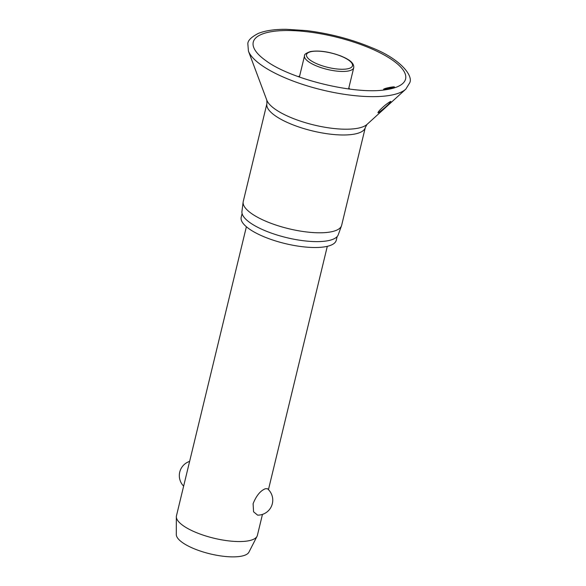 <?xml version="1.0" encoding="UTF-8"?>
<svg xmlns="http://www.w3.org/2000/svg" width="586" height="586" viewBox="0 0 586 586"><rect width="100%" height="100%" fill="white"/><g stroke="black" fill="none" stroke-linecap="round" stroke-linejoin="round"><path stroke-width="0.88" d="M384.064 88.933C387.016 87.607 396.832 86.039 393.909 87.351L386.423 89.043C383.881 89.438 383.09 89.402 384.064 88.933L383.588 89.219M394.393 87.036L393.909 87.351M349.747 89.094A27.842 8.68 13.6 0 0 348.846 87.929M299.644 76.026A27.842 8.68 13.6 0 0 299.278 76.165A27.842 8.68 13.6 0 0 298.303 76.649M390.496 101.466C391.983 101.459 382.709 109.941 378.3 112.768C377.75 112.395 378.915 110.871 381.794 108.19C384.65 105.458 387.551 103.217 390.496 101.466L390.891 101.51M336.291 230.335A50.623 15.778 13.6 0 0 341.499 225.808A50.623 15.778 13.6 0 0 341.653 225.288L365.32 127.477A50.623 15.778 13.6 0 1 359.958 132.524A50.623 15.778 13.6 0 1 302.669 128.224A50.623 15.778 13.6 0 1 266.908 103.663L243.249 201.481A50.623 15.778 13.6 0 0 243.146 202.016A50.623 15.778 13.6 0 0 279.822 226.291A50.623 15.778 13.6 0 0 336.291 230.335M243.146 202.016L241.937 211.48A49.576 15.448 13.6 0 0 277.852 235.25A49.576 15.448 13.6 0 0 333.148 239.213A49.576 15.448 13.6 0 0 338.247 234.781L341.499 225.808M242.091 213.568L241.198 217.267A48.909 15.243 13.6 0 0 275.735 240.985A48.909 15.243 13.6 0 0 331.083 245.138A48.909 15.243 13.6 0 0 336.269 240.267L337.162 236.568M246.384 226.753L176.459 515.805A41.628 12.973 13.6 0 0 176.342 516.771A41.628 12.973 13.6 0 0 207.327 536.439A41.628 12.973 13.6 0 0 252.976 539.53A41.628 12.973 13.6 0 0 257.042 536.293A41.628 12.973 13.6 0 0 257.386 535.384L262.462 514.391M265.253 488.775L267.399 488.673A14.987 14.987 0 0 1 257.628 515.145L253.57 511.812L253.108 503.682C256.294 495.756 260.345 490.79 265.253 488.775M176.342 516.771L176.305 534.571A37.467 11.676 13.6 0 0 204.192 552.276A37.467 11.676 13.6 0 0 245.278 555.052A37.467 11.676 13.6 0 0 248.94 552.144L257.042 536.293M378.3 112.768L377.919 112.644M248.42 51.063A82.751 25.784 13.6 0 0 314.565 87.988A82.751 25.784 13.6 0 0 400.033 92.625A82.751 25.784 13.6 0 0 405.812 89.138L409.695 82.86C413.511 75.806 400.341 58.937 371.971 47.774C351.446 39.196 329.618 33.475 306.5 30.604L286.239 29.3C274.512 29.249 265.187 30.633 258.258 33.446C251.343 37.05 247.871 40.471 247.834 43.701L248.42 51.063L266.813 100.191A52.674 16.415 13.6 0 0 308.917 123.697A52.674 16.415 13.6 0 0 363.32 126.649A52.674 16.415 13.6 0 0 366.997 124.43L405.812 89.138M397.286 86.801A78.363 24.422 13.6 0 0 364.477 45.92A78.363 24.422 13.6 0 0 261.561 34.332A78.363 24.422 13.6 0 0 265.78 60.6C290.4 79.264 355.585 95.035 386.013 89.687A78.363 24.422 13.6 0 0 397.286 86.801M317.817 66.474A25.315 7.889 13.6 0 0 351.058 70.217A25.315 7.889 13.6 0 0 353.739 67.69C354.266 62.577 348.311 58.988 340.32 55.773C328.827 51.627 318.843 50.228 310.382 51.568C306.031 53.158 304.083 54.564 304.537 55.787A25.315 7.889 13.6 0 0 317.817 66.474M349.989 68.123A23.645 7.369 13.6 0 0 340.085 55.787A23.645 7.369 13.6 0 0 309.034 52.286A23.645 7.369 13.6 0 0 318.93 64.621A23.645 7.369 13.6 0 0 349.989 68.123M366.997 124.43L365.32 127.477M348.597 88.94L353.739 67.69M268.447 489.64L327.31 246.325M189.622 461.387A14.987 14.987 0 0 0 183.63 486.138M299.395 77.037L304.537 55.787M266.908 103.663L266.813 100.191"/></g></svg>
